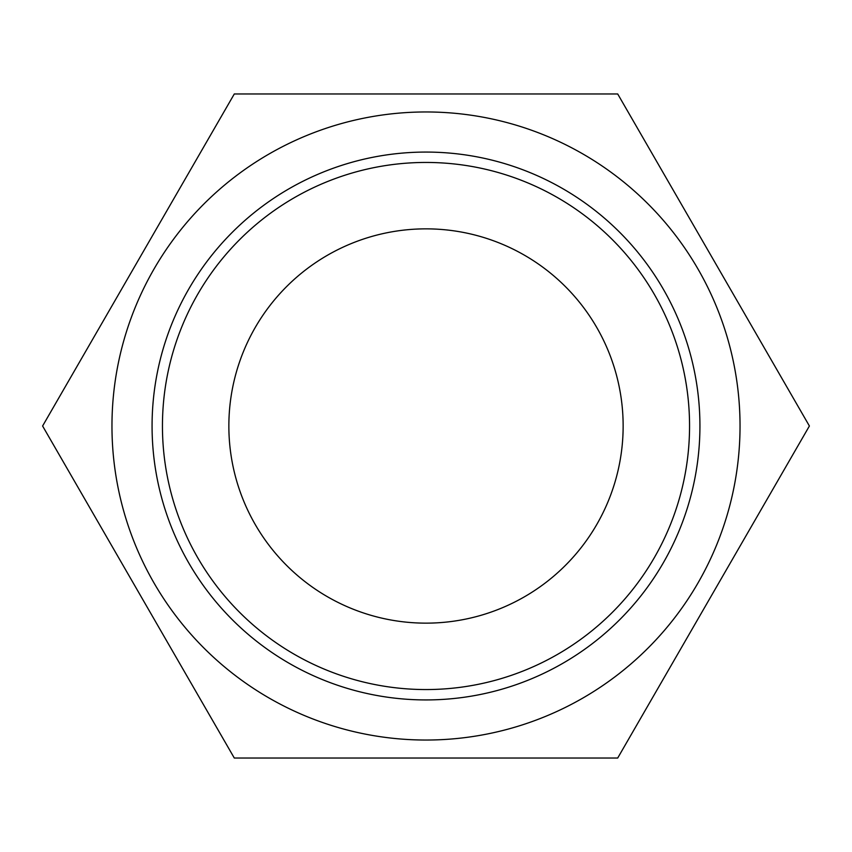 <?xml version="1.0" encoding="UTF-8"?>
<svg xmlns="http://www.w3.org/2000/svg" width="852" height="852" viewBox="0 0 852 852"><rect width="100%" height="100%" fill="white"/><g stroke="black" fill="none" stroke-linecap="round" stroke-linejoin="round"><path stroke-width="1.28" d="M228.858 426A197.142 197.142 0 0 1 426 228.858A197.142 197.142 0 0 1 623.142 426A197.142 197.142 0 0 1 426 623.142A197.142 197.142 0 0 1 228.858 426M689.556 426A263.556 263.556 0 0 1 426 689.556A263.556 263.556 0 0 1 162.444 426A263.556 263.556 0 0 1 426 162.444A263.556 263.556 0 0 1 689.556 426M699.929 426A273.929 273.929 0 0 1 426 699.929A273.929 273.929 0 0 1 152.071 426A273.929 273.929 0 0 1 426 152.071A273.929 273.929 0 0 1 699.929 426M740.037 426A314.037 314.037 0 0 1 426 740.037A314.037 314.037 0 0 1 111.963 426A314.037 314.037 0 0 1 426 111.963A314.037 314.037 0 0 1 740.037 426M234.3 758.035L42.6 426L234.3 93.965L617.7 93.965L809.4 426L617.7 758.035L234.3 758.035"/></g></svg>
